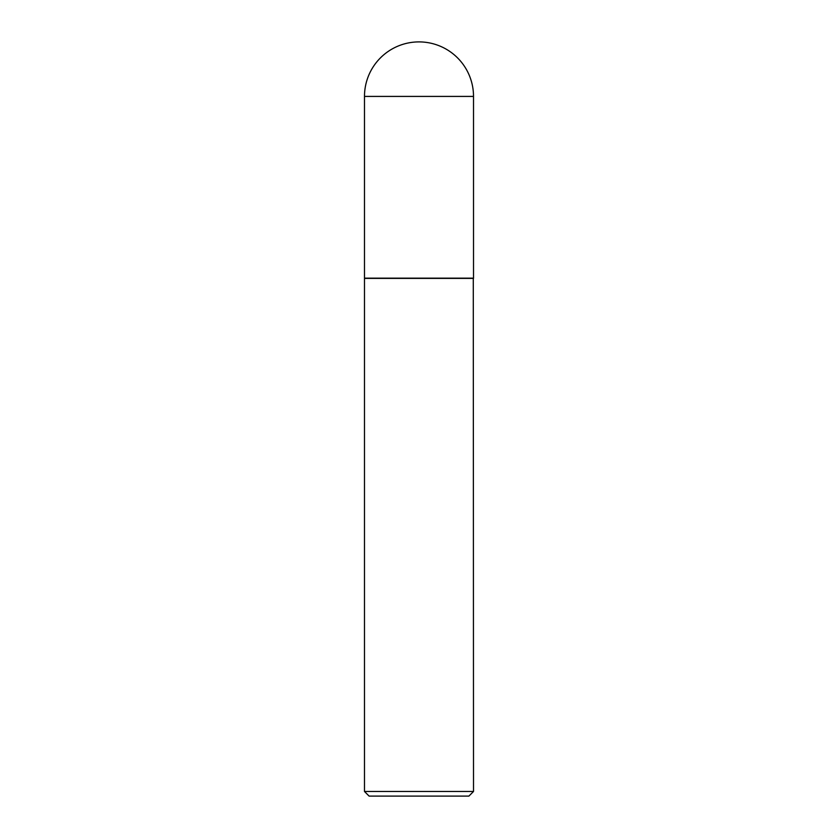 <?xml version="1.0" encoding="UTF-8"?>
<svg xmlns="http://www.w3.org/2000/svg" width="838" height="838" viewBox="0 0 838 838"><rect width="100%" height="100%" fill="white"/><g stroke="black" fill="none" stroke-linecap="round" stroke-linejoin="round"><path stroke-width="1.26" d="M364.488 96.412L364.488 278.153L473.512 278.153L473.512 96.412L364.488 96.412A54.512 54.512 0 0 1 419 41.9A54.512 54.512 0 0 1 473.512 96.412M473.512 278.384L364.488 278.384L364.488 791.481L473.512 791.481L473.281 278.153M473.512 791.481L468.903 796.1L369.097 796.1L364.488 791.481"/></g></svg>
